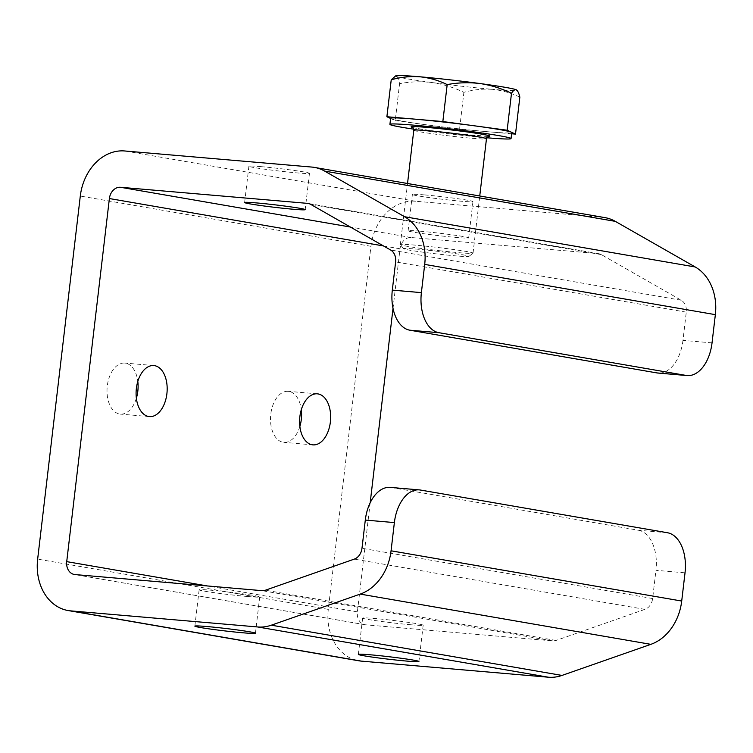 <?xml version="1.0" encoding="UTF-8"?>
<svg xmlns="http://www.w3.org/2000/svg" width="753" height="753" viewBox="0 0 753 753"><rect width="100%" height="100%" fill="white"/><g stroke="black" fill="none" stroke-linecap="round" stroke-linejoin="round"><path stroke-width="0.56" stroke-dasharray="3.77 2.82" d="M420.23 231.209A30.487 1.252 6.7 0 1 452.007 234.814A30.487 1.252 6.7 0 1 468.686 237.91A30.487 1.252 6.7 0 1 456.563 237.487A30.487 1.252 6.7 0 1 424.786 233.882A30.487 1.252 6.7 0 1 408.117 230.794A30.487 1.252 6.7 0 1 420.23 231.209M424.504 194.905A30.487 1.252 6.7 0 1 456.28 198.51A30.487 1.252 6.7 0 1 472.95 201.597A30.487 1.252 6.7 0 1 460.827 201.183A30.487 1.252 6.7 0 1 429.059 197.568A30.487 1.252 6.7 0 1 412.38 194.481A30.487 1.252 6.7 0 1 424.504 194.905M411.072 624.783A30.487 1.252 -173.3 0 0 423.186 625.197A30.487 1.252 -173.3 0 0 406.516 622.11A30.487 1.252 -173.3 0 0 374.74 618.495A30.487 1.252 -173.3 0 0 362.626 618.081A30.487 1.252 -173.3 0 0 379.296 621.169A30.487 1.252 -173.3 0 0 411.072 624.783M261.009 166.639A30.487 1.252 6.7 0 1 292.785 170.244A30.487 1.252 6.7 0 1 309.464 173.331A30.487 1.252 6.7 0 1 297.341 172.917A30.487 1.252 6.7 0 1 265.564 169.312A30.487 1.252 6.7 0 1 248.895 166.225A30.487 1.252 6.7 0 1 261.009 166.639M247.586 596.517A30.487 1.252 -173.3 0 0 259.7 596.931A30.487 1.252 -173.3 0 0 243.031 593.844A30.487 1.252 -173.3 0 0 211.254 590.239A30.487 1.252 -173.3 0 0 199.131 589.815A30.487 1.252 -173.3 0 0 215.81 592.903A30.487 1.252 -173.3 0 0 247.586 596.517M299.863 426.48A25.611 15.446 -85.1 0 1 283.843 442.359A25.611 15.446 -85.1 0 1 270.779 414.206A25.611 15.446 -85.1 0 1 288.239 391.325A25.611 15.446 -85.1 0 1 301.304 409.707M136.368 398.215A25.611 15.446 -85.1 0 1 120.358 414.103A25.611 15.446 -85.1 0 1 107.293 385.941A25.611 15.446 -85.1 0 1 124.753 363.068A25.611 15.446 -85.1 0 1 137.818 381.451M667.487 532.748L638.412 530.244L391.362 487.539L420.438 490.043M638.412 530.244A36.586 22.072 -85.1 0 1 655.948 570.322L685.023 572.826M370.184 502.769L357.374 611.878A12.199 9.714 -80.2 0 0 364.989 624.726A12.199 9.714 -80.2 0 0 365.638 624.811L552.646 640.897A12.199 9.714 -80.2 0 0 556.043 640.455L644.916 609.365A12.199 9.714 -80.2 0 0 652.635 598.541L655.948 570.322M390.233 487.389A36.586 22.072 -85.1 0 1 391.362 487.539M605.026 217.645A48.785 38.855 -80.2 0 0 602.4 217.306L415.402 201.22A48.785 38.855 -80.2 0 0 370.947 246.297L328.299 609.375A48.785 38.855 -80.2 0 0 358.748 660.786M712.037 342.869L682.962 340.375L686.275 312.156A12.199 9.714 -80.2 0 0 681.23 300.231L601.365 254.627A12.199 9.714 -80.2 0 0 598.795 253.695A12.199 9.714 -80.2 0 0 598.136 253.61L411.138 237.524A12.199 9.714 -80.2 0 0 400.022 248.791L393.019 308.401M682.962 340.375A36.586 22.072 -85.1 0 1 658.028 373.055M432.363 250.693A32.934 1.355 -173.3 0 0 403.58 248.716A32.934 1.355 -173.3 0 0 440.176 254.316A32.934 1.355 -173.3 0 0 468.94 256.397A32.934 1.355 -173.3 0 0 432.363 250.693M441.032 250.89A36.586 1.506 6.7 0 1 400.38 244.669A36.586 1.506 6.7 0 1 400.351 244.603A36.586 1.506 6.7 0 1 432.354 246.862A36.586 1.506 6.7 0 1 473.035 253.14A36.586 1.506 6.7 0 1 472.997 253.196A36.586 1.506 6.7 0 1 441.032 250.89M390.628 118.306A60.984 2.504 -173.3 0 0 391.061 118.673A60.984 2.504 -173.3 0 0 427.393 124.951A60.984 2.504 -173.3 0 0 458.426 128.782A60.984 2.504 -173.3 0 0 487.53 131.709L511.616 133.78M413.726 129.168A60.984 2.504 -173.3 0 0 457.72 134.834A60.984 2.504 -173.3 0 0 486.777 137.752M395.786 75.789A60.984 2.504 -173.3 0 0 396.04 76.317A60.984 2.504 6.7 0 0 432.373 82.595A60.984 2.504 -173.3 0 0 463.406 86.416A60.984 2.504 -173.3 0 0 492.5 89.343C482.946 88.666 473.411 89.673 463.886 92.346C453.795 87.47 443.291 84.223 432.373 82.595C421.388 81.258 410.46 81.616 399.579 83.658C398.638 79.583 397.452 77.135 396.04 76.317L394.525 76.335M390.609 118.466L395.24 120.612L399.579 83.658M395.24 120.612L459.546 129.3L463.886 92.346M459.546 129.3L487.53 131.709A60.984 2.504 -173.3 0 0 511.758 132.537M519.843 97.156C511.118 92.92 501.997 90.313 492.5 89.343A60.984 2.504 -173.3 0 0 516.643 90.012M652.635 598.541L361.986 548.297M328.299 609.375L37.65 559.131M370.947 246.297L80.298 196.053M415.402 201.22L124.753 150.977M602.4 217.306L311.761 167.062M686.275 312.156L395.626 261.903M681.23 300.231L390.591 249.987M601.365 254.627L310.725 204.383M598.136 253.61L308.796 203.592M411.138 237.524L350.371 227.02M400.022 248.791L383.503 245.939M357.374 611.878L207.47 585.966M365.638 624.811L74.999 574.567M552.646 640.897L261.997 590.653M556.043 640.455L265.395 590.211M644.916 609.365L354.277 559.121M488.339 136.368A39.636 1.628 6.7 0 1 455.189 133.657A39.636 1.628 6.7 0 1 412.531 127.464M413.792 130.231A36.586 1.506 -173.3 0 0 454.473 136.519A36.586 1.506 -173.3 0 0 486.466 138.768M472.95 201.597L468.686 237.91M423.186 625.197L418.922 661.501M309.464 173.331L305.191 209.645M259.7 596.931L255.436 633.245M317.314 393.828L288.239 391.325M153.828 365.563L124.753 363.068M598.795 253.695L308.146 203.451M364.989 624.726L74.34 574.483M149.433 416.597L120.358 414.103M312.919 444.863L283.843 442.359M199.131 589.815L194.867 626.129M248.895 166.225L244.631 202.529M362.626 618.081L358.353 654.385M412.38 194.481L408.117 230.794M403.58 248.716L400.38 244.669M412.315 127.342C409.839 127.313 432.062 131.21 455.17 133.648L488.575 136.302M400.351 244.603L407.533 183.497M473.035 253.14L479.746 195.987M468.94 256.397L472.997 253.196"/><path stroke-width="1.13" d="M406.808 661.087A30.487 1.252 -173.3 0 0 418.922 661.501A30.487 1.252 -173.3 0 0 402.253 658.414A30.487 1.252 -173.3 0 0 370.476 654.809A30.487 1.252 -173.3 0 0 358.353 654.385A30.487 1.252 -173.3 0 0 375.032 657.482A30.487 1.252 -173.3 0 0 406.808 661.087M256.745 202.943A30.487 1.252 6.7 0 1 288.521 206.557A30.487 1.252 6.7 0 1 305.191 209.645A30.487 1.252 6.7 0 1 293.077 209.23A30.487 1.252 6.7 0 1 261.3 205.616A30.487 1.252 6.7 0 1 244.631 202.529A30.487 1.252 6.7 0 1 256.745 202.943M243.313 632.821A30.487 1.252 -173.3 0 0 255.436 633.245A30.487 1.252 -173.3 0 0 238.767 630.148A30.487 1.252 -173.3 0 0 206.99 626.543A30.487 1.252 -173.3 0 0 194.867 626.129A30.487 1.252 -173.3 0 0 211.537 629.216A30.487 1.252 -173.3 0 0 243.313 632.821M301.304 409.707A25.611 15.446 -85.1 0 1 301.304 419.487A25.611 15.446 -85.1 0 1 299.863 426.48M299.863 416.71A25.611 15.446 -85.1 0 1 317.314 393.828A25.611 15.446 -85.1 0 1 330.379 421.981A25.611 15.446 -85.1 0 1 312.919 444.863A25.611 15.446 -85.1 0 1 299.863 416.71M137.818 381.451A25.611 15.446 -85.1 0 1 137.818 391.221A25.611 15.446 -85.1 0 1 136.368 398.215M136.368 388.444A25.611 15.446 -85.1 0 1 153.828 365.563A25.611 15.446 -85.1 0 1 166.893 393.725A25.611 15.446 -85.1 0 1 149.433 416.597A25.611 15.446 -85.1 0 1 136.368 388.444M656.898 372.914L685.974 375.408A36.586 22.072 94.9 0 0 687.103 375.559L658.028 373.055A36.586 22.072 -85.1 0 1 656.898 372.914L409.848 330.2A36.586 22.072 -85.1 0 1 392.313 290.121L395.626 261.903A12.199 9.714 -80.2 0 0 390.591 249.987L310.725 204.383A12.199 9.714 -80.2 0 0 308.146 203.451A12.199 9.714 -80.2 0 0 307.497 203.366L120.489 187.281A12.199 9.714 -80.2 0 0 109.383 198.547L66.725 561.634A12.199 9.714 -80.2 0 0 74.34 574.483A12.199 9.714 -80.2 0 0 74.999 574.567L261.997 590.653A12.199 9.714 -80.2 0 0 265.395 590.211L354.277 559.121A12.199 9.714 -80.2 0 0 361.986 548.297L365.299 520.078A36.586 22.072 -85.1 0 1 390.233 487.389L419.308 489.892A36.586 22.072 94.9 0 0 394.374 522.582L365.299 520.078M392.313 290.121L421.388 292.625L424.701 264.407A48.785 38.855 -80.2 0 0 404.54 216.723L324.675 171.119A48.785 38.855 -80.2 0 0 314.387 167.401A48.785 38.855 -80.2 0 0 311.761 167.062L124.753 150.977A48.785 38.855 -80.2 0 0 80.298 196.053L37.65 559.131A48.785 38.855 -80.2 0 0 68.109 610.542L358.748 660.786A48.785 38.855 -80.2 0 0 361.374 661.125L548.372 677.211A48.785 38.855 -80.2 0 0 561.983 675.432L650.856 644.342A48.785 38.855 -80.2 0 0 681.71 601.045L685.023 572.826A36.586 22.072 94.9 0 0 667.487 532.748L420.438 490.043A36.586 22.072 94.9 0 0 419.308 489.892M68.109 610.542A48.785 38.855 -80.2 0 0 70.735 610.881L257.733 626.967A48.785 38.855 -80.2 0 0 271.334 625.188L360.207 594.098A48.785 38.855 -80.2 0 0 391.061 550.801L394.374 522.582M687.103 375.559A36.586 22.072 94.9 0 0 712.037 342.869L715.35 314.65A48.785 38.855 -80.2 0 0 695.188 266.967L615.323 221.363A48.785 38.855 -80.2 0 0 605.026 217.645L314.387 167.401M421.388 292.625A36.586 22.072 94.9 0 0 438.924 332.704L409.848 330.2M685.974 375.408L438.924 332.704M393.019 308.401L370.184 502.769M486.777 137.752A60.984 2.504 -173.3 0 0 511.052 138.59A60.984 2.504 -173.3 0 0 443.253 128.123A60.984 2.504 -173.3 0 0 389.922 124.358A60.984 2.504 -173.3 0 0 413.726 129.168M511.616 133.78L515.504 134.109L507.155 130.241L475.002 125.892A60.984 2.504 -173.3 0 0 443.959 122.071A60.984 2.504 -173.3 0 0 414.865 119.143A60.984 2.504 -173.3 0 0 390.628 118.306L389.922 124.358M507.155 130.241L511.494 93.287C513.273 90.454 514.873 89.296 516.304 89.814L516.605 89.983A60.984 2.504 -173.3 0 0 516.304 89.814C517.716 90.642 518.902 93.09 519.843 97.156L515.504 134.109M511.052 138.59L511.758 132.537A60.984 2.504 -173.3 0 0 511.325 132.17A60.984 2.504 -173.3 0 0 475.002 125.892L442.839 121.553L447.188 84.6C458.088 82.566 469.015 82.209 479.972 83.536C490.918 85.164 501.423 88.412 511.494 93.287M442.839 121.553L386.891 116.734L391.231 79.78C400.775 77.117 410.31 76.119 419.845 76.787C429.361 77.747 438.481 80.355 447.188 84.6M386.891 116.734L390.609 118.466M516.304 89.814A60.984 2.504 -173.3 0 0 479.972 83.536A60.984 2.504 -173.3 0 0 419.845 76.787A60.984 2.504 -173.3 0 0 395.786 75.789L391.231 79.78M681.71 601.045L391.061 550.801M650.856 644.342L360.207 594.098M561.983 675.432L271.334 625.188M548.372 677.211L257.733 626.967M361.374 661.125L70.735 610.881M615.323 221.363L324.675 171.119M695.188 266.967L404.54 216.723M715.35 314.65L424.701 264.407M308.796 203.592L307.497 203.366M350.371 227.02L120.489 187.281M383.503 245.939L109.383 198.547M207.47 585.966L66.725 561.634M412.531 127.464A39.636 1.628 6.7 0 1 445.785 129.3A39.636 1.628 6.7 0 1 488.339 136.368M488.575 136.302L486.466 138.768A36.586 1.506 -173.3 0 0 445.785 132.49A36.586 1.506 -173.3 0 0 413.792 130.231C413.068 127.756 412.578 126.786 412.315 127.342M407.533 183.497L413.792 130.231M479.746 195.987L486.466 138.768"/></g></svg>
